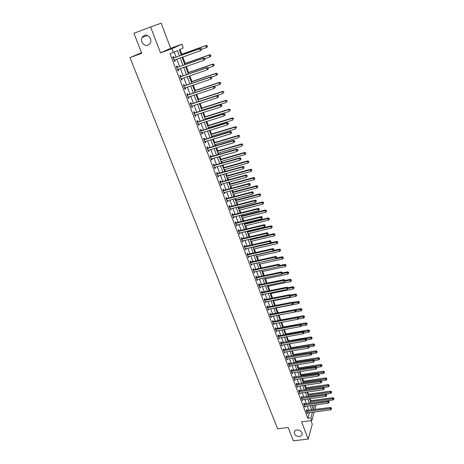 <?xml version="1.0" encoding="UTF-8"?>
<svg xmlns="http://www.w3.org/2000/svg" width="464" height="464" viewBox="0 0 464 464"><rect width="100%" height="100%" fill="white"/><g stroke="black" fill="none" stroke-linecap="round" stroke-linejoin="round"><path stroke-width="0.7" d="M296.902 429.983C300.08 430.064 301.832 431.421 302.163 434.049C301.96 435.418 301.049 436.23 299.419 436.491C296.235 436.398 294.489 435.035 294.182 432.402C294.385 431.056 295.295 430.25 296.902 429.983M144.263 35.409C147.987 33.762 152.349 39.196 150.377 43.001L148.057 45.217C144.304 46.852 139.948 41.354 142.001 37.543L144.263 35.409M315.491 404.881L315.88 405.93L314.888 409.532M141.532 52.751L130.001 57.611L277.64 428.811L288.19 427.518L293.393 440.8L308.195 439.101L312.26 424.183L310.932 420.651M160.527 52.884L170.659 48.297L161.205 23.2L150.597 26.918L160.527 52.884L171.993 48.703L181.789 44.237L183.164 47.937L179.301 49.758L181.354 55.262M170.659 48.297L181.789 44.237M310.834 400.699L310.068 398.646M308.427 394.243L307.58 391.97M306.008 387.736L305.074 385.236M303.566 381.188L302.551 378.456M301.107 374.587L300.005 371.623M298.63 367.935L297.436 364.733M296.136 361.236L294.855 357.796M293.619 354.49L292.25 350.801M291.09 347.687L289.623 343.754M288.538 340.837L286.978 336.649M285.963 333.935L284.31 329.492M283.376 326.975L281.625 322.277M280.761 319.969L278.922 315.027M278.098 312.817L276.271 307.905M275.372 305.492L273.598 300.73M272.617 298.108L270.901 293.497M269.845 290.661L268.186 286.207M267.049 283.156L265.449 278.858M264.236 275.593L262.694 271.457M261.394 267.966L259.915 263.993M258.529 260.281L257.114 256.47M255.641 252.532L254.289 248.89M252.735 244.719L251.442 241.251M249.8 236.837L248.571 233.543M247.799 231.472L247.631 231.026M246.836 228.897L245.676 225.777M244.911 223.712L244.65 223.01M243.855 220.887L242.759 217.952M241.993 215.888L241.64 214.931M240.845 212.814L239.824 210.059M239.059 208L238.6 206.782M237.812 204.67L236.86 202.101M236.095 200.048L235.538 198.563M234.755 196.458L233.868 194.08M233.108 192.032L232.452 190.275M231.669 188.175L230.857 185.989M230.098 183.953L229.338 181.917M228.561 179.823L227.818 177.834M227.064 175.804L226.2 173.49M225.423 171.402L224.756 169.615M224.002 167.585L223.033 164.987M222.262 162.905L221.67 161.321M220.916 159.303L219.837 156.414M219.066 154.338L218.556 152.963M217.807 150.951L216.618 147.767M215.847 145.702L215.412 144.53M214.67 142.523L213.37 139.043M212.605 136.984L212.245 136.027M211.503 134.032L210.093 130.245M209.328 128.192L209.055 127.455M208.313 125.466L206.787 121.365M206.022 119.323L205.83 118.807M205.094 116.824L203.452 112.41M202.693 110.38L202.582 110.084M201.846 108.112L200.083 103.379M198.575 99.325L196.69 94.267M195.274 90.463L193.268 85.069M191.945 81.519L189.811 75.794M188.587 72.506L186.325 66.433M185.194 63.406L182.804 56.991M181.778 54.23L179.991 49.433M130.001 57.611L141.74 53.285L133.922 33.304L150.597 26.918M179.452 55.947L177.463 50.628L170.044 53.754L307.841 418.313L309.476 412.571M308.804 410.333L307.174 405.994M306.339 403.773L304.691 399.388M303.862 397.172L302.192 392.73M301.362 390.52L299.674 386.025M298.839 383.815L297.134 379.268M296.305 377.058L294.576 372.459M293.747 370.255L291.995 365.597M291.172 363.393L289.397 358.678M288.573 356.48L286.781 351.712M285.957 349.514L284.142 344.688M283.318 342.496L281.486 337.612M280.662 335.426L278.8 330.478M277.982 328.292L276.103 323.292M275.285 321.111L273.377 316.042M272.565 313.867L270.634 308.74M269.822 306.571L267.873 301.38M267.055 299.21L265.083 293.961M264.271 291.798L262.27 286.479M261.464 284.322L259.44 278.939M258.634 276.788L256.586 271.341M255.78 269.19L253.704 263.68M252.903 261.534L250.804 255.954M249.997 253.814L247.88 248.165M247.074 246.03L244.928 240.311M244.128 238.183L241.953 232.394M241.158 230.272L238.954 224.414M238.16 222.297L235.932 216.363M235.138 214.258L232.882 208.249M232.093 206.144L229.808 200.065M229.019 197.966L226.705 191.812M225.922 189.724L223.578 183.489M222.795 181.407L220.423 175.096M219.646 173.02L217.245 166.634M216.468 164.563L214.037 158.096M213.26 156.032L210.801 149.483M210.03 147.424L207.541 140.801M206.77 138.748L204.247 132.037M203.481 129.995L200.929 123.198M200.164 121.168L197.577 114.283M196.817 112.259L194.201 105.293M193.442 103.275L190.791 96.222M190.037 94.215L187.352 87.07M186.603 85.069L183.883 77.83M183.135 75.841L180.38 68.515M179.638 66.538L176.848 59.114M176.111 57.147L174.232 52.154M173.913 57.826L173.455 56.602L172.776 56.927L174.487 61.457L175.154 61.115L174.696 59.891L174.11 60.465M177.451 67.205L176.993 65.987L176.326 66.335L178.019 70.824L178.675 70.464L178.228 69.269M180.948 76.496L180.496 75.29L179.846 75.661L181.523 80.11L182.166 79.727L181.731 78.573M184.423 85.707L183.97 84.512L183.332 84.906L184.991 89.308L185.629 88.908L185.206 87.789M187.862 94.836L187.415 93.653L186.789 94.064L188.436 98.432L189.057 98.008L188.651 96.93M191.272 103.884L190.832 102.712L190.211 103.141L191.847 107.474L192.461 107.033L192.067 105.989M194.654 112.856L194.213 111.691L193.61 112.143L195.228 116.435L195.831 115.977L195.448 114.968M198.006 121.748L197.571 120.594L196.974 121.069L198.58 125.321L199.172 124.839L198.801 123.865M201.33 130.564L200.895 129.421L200.309 129.908L201.904 134.131L202.484 133.632L202.13 132.687M204.624 139.304L204.195 138.173L203.615 138.678L205.192 142.86L205.767 142.344L205.424 141.433M207.889 147.97L207.466 146.844L206.898 147.372L208.464 151.519L209.02 150.98L208.696 150.11M211.126 156.559L210.702 155.446L210.146 155.991L211.7 160.103L212.251 159.546L211.932 158.705M214.333 165.08L213.916 163.972L213.37 164.534L214.907 168.612L215.453 168.038L215.145 167.231M217.517 173.524L217.106 172.428L216.566 173.008L218.092 177.045L218.625 176.459L218.329 175.682M220.673 181.9L220.267 180.809L219.739 181.407L221.247 185.414L221.769 184.811L221.49 184.063M223.805 190.199L223.399 189.126L222.877 189.735L224.379 193.708L224.889 193.088L224.622 192.369M226.908 198.435L226.502 197.368L225.997 197.995L227.482 201.939L227.986 201.301L227.725 200.61M229.982 206.602L229.587 205.54L229.083 206.19L230.562 210.093L231.055 209.444L230.805 208.783M233.038 214.699L232.638 213.649L232.151 214.31L233.612 218.184L234.1 217.517L233.862 216.885M236.06 222.732L235.671 221.688L235.19 222.366L236.64 226.206L237.116 225.527L236.889 224.924M239.064 230.695L238.676 229.663L238.2 230.353L239.639 234.163L240.108 233.467L239.894 232.893M242.04 238.595L241.657 237.574L241.193 238.276L242.62 242.057L243.078 241.344L242.869 240.799M244.992 246.43L244.609 245.415L244.157 246.135L245.572 249.887L246.024 249.156L245.827 248.64M247.921 254.202L247.544 253.193L247.097 253.93L248.501 257.648L248.756 256.418M250.827 261.911L250.45 260.913L250.015 261.661L251.407 265.35L251.662 264.132M253.709 269.561L253.338 268.569L252.903 269.329L254.284 272.989L254.55 271.782M256.569 277.147L256.198 276.161L255.774 276.938L257.143 280.569L257.41 279.369M259.405 284.67L259.04 283.695L258.622 284.484L259.979 288.086L260.246 286.897M262.218 292.134L261.853 291.166L261.447 291.972L262.792 295.545L263.059 294.367M265.008 299.541L264.648 298.578L264.248 299.396L265.588 302.94L265.855 301.78M267.78 306.89L267.421 305.933L267.026 306.762L268.354 310.277L268.621 309.128M270.524 314.18L270.17 313.235L269.787 314.076L271.104 317.562L271.37 316.425M273.25 321.407L272.896 320.473L272.519 321.326L273.824 324.788L274.096 323.657M275.958 328.587L275.604 327.654L275.233 328.518L276.532 331.951L276.805 330.838M278.638 335.704L278.29 334.782L277.93 335.658L279.212 339.068L279.49 337.96M281.3 342.768L280.958 341.852L280.598 342.745L281.874 346.121L282.153 345.03M283.945 349.781L283.603 348.87L283.255 349.769L284.519 353.127L284.797 352.043M286.566 356.735L286.224 355.836L285.882 356.746L287.141 360.076L287.419 359.003M289.165 363.643L288.828 362.744L288.492 363.666L289.739 366.972L290.023 365.905M291.752 370.492L291.415 369.605L291.085 370.533L292.32 373.816L292.604 372.76M294.309 377.29L293.979 376.408L293.654 377.348L294.884 380.602L295.168 379.558M296.856 384.035L296.525 383.16L296.206 384.117L297.424 387.341L297.708 386.309M299.379 390.734L299.048 389.864L298.741 390.827L299.947 394.035L300.237 393.008M301.884 397.375L301.559 396.517L301.252 397.491L302.453 400.67L302.743 399.655M304.367 403.976L304.048 403.117L303.746 404.103L304.941 407.259L305.225 406.255L304.755 406.336M306.837 410.518L306.513 409.671L306.223 410.663L307.406 413.795L307.69 412.803M314.221 411.957L311.86 420.535L301.588 421.822L308.195 439.101M311.86 420.535L310.88 417.931L312.481 412.183M307.841 418.313L310.88 417.931M173.432 52.531L171.993 48.703M311.901 405.362L313.322 409.173L314.482 405.02M182.091 57.24L184.875 64.693M185.612 66.683L188.355 74.037M189.103 76.038L191.812 83.3M192.56 85.306L195.234 92.481M195.988 94.499L198.627 101.581M199.381 103.605L201.991 110.6M202.751 112.636L205.326 119.544M206.086 121.585L208.632 128.406M209.392 130.459L211.909 137.193M212.674 139.252L215.157 145.905M215.922 147.97L218.376 154.541M219.147 156.612L221.566 163.108M222.343 165.184L224.733 171.593M225.51 173.681L227.87 180.015M228.653 182.108L230.985 188.361M231.768 190.46L234.071 196.637M234.854 198.743L237.133 204.844M237.916 206.956L240.166 212.982M240.955 215.105L243.177 221.055M243.965 223.178L246.158 229.059M246.952 231.188L249.122 237M249.916 239.134L252.056 244.876M252.857 247.016L254.968 252.683M255.768 254.829L257.856 260.432M258.663 262.583L260.722 268.117M261.528 270.268L263.564 275.738M264.37 277.895L266.382 283.295M267.194 285.464L269.178 290.8M269.99 292.97L271.956 298.236M272.768 300.411L274.705 305.619M275.517 307.8L277.437 312.945M278.255 315.126L280.146 320.206M280.964 322.393L282.837 327.416M283.655 329.608L285.505 334.567M286.323 336.765L288.15 341.666M288.968 343.865L290.771 348.708M291.595 350.912L293.381 355.697M294.199 357.901L295.962 362.628M296.786 364.837L298.532 369.512M299.355 371.722L301.078 376.339M301.902 378.554L303.601 383.113M304.43 385.329L306.112 389.841M306.936 392.057L308.601 396.511M309.43 398.738L311.071 403.135M311.808 409.938L310.184 405.594M309.355 403.367L307.707 398.97M306.878 396.755L305.213 392.3M304.384 390.085L302.702 385.584M301.873 383.368L300.173 378.81M299.344 376.6L297.621 371.989M296.792 369.779L295.052 365.11M294.222 362.906L292.459 358.185M291.636 355.981L289.849 351.202M289.026 349.003L287.216 344.166M286.398 341.968L284.565 337.073M283.748 334.88L281.892 329.921M281.074 327.735L279.2 322.718M278.383 320.537L276.486 315.462M275.668 313.281L273.748 308.142M272.936 305.962L270.988 300.765M270.176 298.59L268.209 293.329M267.397 291.16L265.408 285.83M264.596 283.666L262.583 278.278M261.771 276.121L259.736 270.657M258.929 268.505L256.865 262.978M256.058 260.832L253.965 255.241M253.164 253.095L251.047 247.434M250.247 245.294L248.107 239.563M247.306 237.429L245.137 231.629M244.342 229.5L242.15 223.631M241.355 221.508L239.134 215.563M238.339 213.446L236.089 207.425M235.3 205.314L233.021 199.224M232.238 197.119L229.929 190.953M229.146 188.854L226.809 182.607M226.032 180.519L223.665 174.197M222.888 172.109L220.493 165.712M219.716 163.635L217.291 157.151M216.52 155.08L214.066 148.521M213.295 146.456L210.807 139.815M210.041 137.762L207.524 131.028M206.758 128.986L204.212 122.171M203.452 120.135L200.871 113.233M200.112 111.203L197.502 104.22M196.748 102.196L194.103 95.126M193.349 93.113L190.669 85.944M189.921 83.943L187.207 76.688M186.464 74.692L183.715 67.35M182.973 65.36L180.189 57.925M174.452 61.364L175.154 61.115M177.973 70.708L178.675 70.464M181.47 79.965L182.166 79.727M184.933 89.146L185.629 88.908M188.361 98.24L189.057 98.008M191.765 107.259L192.461 107.033M195.135 116.197L195.831 115.977M198.476 125.06L199.172 124.839M201.794 133.841L202.484 133.632M205.076 142.552L205.767 142.344M208.336 151.183L209.02 150.98M211.567 159.744L212.251 159.546M214.768 168.235L215.453 168.038M217.941 176.651L218.625 176.459M221.09 184.997L221.769 184.811M224.211 193.273L224.889 193.088M227.308 201.475L227.986 201.301M230.376 209.618L231.055 209.444M233.421 217.686L234.1 217.517M236.443 225.69L237.116 225.527M239.436 233.63L240.108 233.467M242.405 241.5L243.078 241.344M245.352 249.313L246.024 249.156M248.275 257.056L248.942 256.905M251.175 264.741L251.842 264.596M254.052 272.362L254.713 272.223M256.905 279.925L257.566 279.786M259.73 287.425L260.391 287.291M262.537 294.866L263.198 294.733M265.321 302.25L265.982 302.116M268.088 309.569L268.743 309.447M270.825 316.837L271.481 316.715M273.545 324.046L274.201 323.924M276.248 331.197L276.898 331.081M278.922 338.297L279.572 338.181M281.578 345.338L282.228 345.228M284.217 352.327L284.861 352.222M286.833 359.264L287.477 359.159M289.432 366.142L290.075 366.044M292.007 372.975L292.645 372.876M294.565 379.749L295.203 379.656M296.537 384.992L320.531 381.547L321.03 382.916L297.737 386.384M299.651 393.147L300.254 393.06M301.583 398.356L325.455 395.119L325.948 396.465L302.754 399.69M201.55 49.573L201.272 48.807L201.55 49.573L200.425 50.698L174.023 60.233M201.301 49.7L200.425 50.698L199.723 48.772L200.344 48.459L174.284 57.797L173.089 57.762M173.24 58.157L199.723 48.772L201.022 48.929M201.272 48.807L200.344 48.459M201.475 49.364L206.457 47.583L205.784 45.698L206.37 45.402L181.064 54.485M207.048 45.861L207.315 46.609L207.28 45.739L205.784 45.698L181.093 54.561M207.553 46.493L206.457 47.583L207.315 46.609M206.37 45.402L207.28 45.739M205.018 59.148L204.74 58.383L205.018 59.148L203.899 60.274L177.561 69.612M204.775 59.282L203.899 60.274L203.209 58.365L203.818 58.029L177.816 67.176L176.627 67.135M176.784 67.558L203.209 58.365L204.496 58.516M178.182 69.287L177.637 69.815M204.74 58.383L203.818 58.029M208.452 68.631L208.179 67.877L208.452 68.631L207.344 69.757L181.07 78.903M208.214 68.776L207.344 69.757L206.66 67.866L207.257 67.512L181.32 76.473L180.131 76.427M180.299 76.867L206.66 67.866L207.942 68.017M181.627 78.607L181.134 79.077M208.179 67.877L207.257 67.512M211.857 78.027L211.584 77.279L211.857 78.027L210.76 79.164L184.544 88.119M211.625 78.184L210.76 79.164L210.076 77.291L210.662 76.908L184.788 85.683L183.605 85.631M183.785 86.101L210.076 77.291L211.352 77.43M185.043 87.847L184.597 88.264M211.584 77.279L210.662 76.908M204.85 58.684L209.827 56.939L209.154 55.077L209.734 54.752L184.486 63.655M210.412 55.228L210.679 55.976L210.639 55.1L209.154 55.077L184.521 63.759M210.905 55.842L210.401 56.614L209.827 56.939L210.679 55.976M209.734 54.752L210.639 55.1M208.197 67.924L213.162 66.213L212.495 64.363L213.063 64.026L187.874 72.749M213.742 64.513L214.008 65.25L213.968 64.374L212.495 64.363L187.92 72.877M214.235 65.117L213.162 66.213L214.008 65.25M213.063 64.026L213.968 64.374M211.288 77.163L216.468 75.406L215.806 73.573L216.363 73.213L191.238 81.763M217.048 73.718L217.314 74.449L217.274 73.573L215.806 73.573L191.29 81.913M217.535 74.304L216.468 75.406L217.314 74.449M216.363 73.213L217.274 73.573M215.232 87.342L214.965 86.6L215.232 87.342L214.142 88.479L187.99 97.249M215.006 87.505L214.142 88.479L213.469 86.623L214.043 86.223L188.227 94.813L187.05 94.76M187.236 95.253L213.469 86.623L214.733 86.762M188.425 97.005L188.03 97.37M214.965 86.6L214.043 86.223M214.298 86.327L219.745 84.518L219.089 82.702L219.634 82.319L194.567 90.695M220.325 82.841L220.586 83.566L220.545 82.685L219.089 82.702L194.631 90.869M220.806 83.416L219.745 84.518L220.586 83.566M219.634 82.319L220.545 82.685M218.579 96.576L218.312 95.839L218.579 96.576L217.494 97.713L191.406 106.302M218.353 96.744L217.494 97.713L216.827 95.874L217.39 95.451L191.638 103.866L190.46 103.808M190.658 104.319L216.827 95.874L218.086 96.007M191.783 106.082L191.435 106.395M218.312 95.839L217.39 95.451M221.891 105.728L221.63 104.997L221.891 105.728L220.818 106.871L194.787 115.275M221.67 105.902L220.818 106.871L220.156 105.044L220.707 104.603L195.019 112.839L193.848 112.775M194.045 113.309L220.156 105.044L221.409 105.171M195.106 115.078L194.81 115.339M221.63 104.997L220.707 104.603M225.179 114.794L224.918 114.074L225.179 114.794L224.112 115.942L198.145 124.172M224.965 114.979L224.112 115.942L223.451 114.132L223.996 113.668L198.366 121.73L197.2 121.667M197.409 122.223L223.451 114.132L224.698 114.26M224.918 114.074L223.996 113.668M228.433 123.784L228.178 123.07L228.433 123.784L227.372 124.932L201.637 132.855M228.224 123.981L227.372 124.932L226.722 123.14L227.256 122.658L201.689 130.546L200.523 130.483M200.744 131.057L226.722 123.14L227.963 123.262M228.178 123.07L227.256 122.658M231.664 132.698L231.408 131.985L231.664 132.698L230.608 133.847L204.769 141.729M231.455 132.895L230.608 133.847L229.964 132.072L230.486 131.567L204.984 139.293L203.824 139.217M204.044 139.815L229.964 132.072L231.2 132.188M231.408 131.985L230.486 131.567M198.604 101.517L222.993 93.554L222.343 91.75L222.882 91.35L197.873 99.557M223.573 91.884L223.834 92.603L223.787 91.721L222.343 91.75L197.942 99.754M222.882 91.35L223.787 91.721M201.881 110.31L226.212 102.509L225.568 100.723L226.096 100.299L201.144 108.338M226.792 100.85L227.047 101.564L227 100.682L225.568 100.723L201.231 108.559M226.096 100.299L227 100.682M205.134 119.028L229.402 111.383L228.769 109.614L229.286 109.173L204.392 117.044M229.982 109.742L230.237 110.449L230.19 109.562L228.769 109.614L204.485 117.288M229.286 109.173L230.19 109.562M208.353 127.67L232.568 120.188L231.936 118.43L232.447 117.972L207.611 125.68M233.148 118.552L233.398 119.254L233.351 118.366L231.936 118.43L207.71 125.947M232.447 117.972L233.351 118.366M211.549 136.236L235.706 128.911L235.08 127.171L235.579 126.695L210.807 134.241M236.286 127.287L236.536 127.983L236.483 127.095L235.08 127.171L210.911 134.531M235.579 126.695L236.483 127.095M234.865 141.526L234.61 140.824L234.407 141.033L234.662 141.735L234.865 141.526L233.815 142.68L208.04 150.394M234.662 141.735L233.815 142.68L233.177 140.923L233.694 140.401L208.249 147.958L207.089 147.883M207.321 148.497L233.177 140.923L234.407 141.033M234.61 140.824L233.694 140.401M214.716 144.739L238.821 137.564L238.2 135.836L238.687 135.343L213.974 142.732M239.395 135.952L239.644 136.636L239.586 135.749L238.2 135.836L214.084 143.045M238.687 135.343L239.586 135.749M238.038 150.284L237.783 149.588L237.585 149.802L237.835 150.498L238.038 150.284L237 151.444L211.277 158.99M237.835 150.498L237 151.444L236.362 149.698L236.866 149.159L211.485 156.548L210.331 156.472M210.569 157.105L236.362 149.698L237.585 149.802M237.783 149.588L236.866 149.159M217.86 153.161L241.906 146.143L241.292 144.432L241.767 143.915L217.111 151.154M242.481 144.536L242.724 145.22L242.672 144.333L241.292 144.432L217.233 151.484M241.767 143.915L242.672 144.333M213.788 165.642L239.523 158.392L240.149 160.126L214.496 167.504M213.544 164.987L214.693 165.068L240.016 157.841L239.523 158.392L240.735 158.497L240.984 159.187L240.735 158.497M240.932 158.276L240.016 157.841M240.149 160.126L240.984 159.187M220.974 161.518L244.963 154.645L244.354 152.952L244.824 152.418L220.226 159.5M245.537 153.056L245.781 153.735L245.723 152.842L244.354 152.952L220.354 159.854M245.781 153.735L244.963 154.645M244.824 152.418L245.723 152.842M216.984 174.104L242.655 167.017L243.275 168.734L217.68 175.955M216.729 173.432L217.877 173.513L243.136 166.443L242.655 167.017L243.861 167.115L244.105 167.8L243.861 167.115M244.052 166.883L243.136 166.443M243.275 168.734L244.105 167.8M224.066 169.807L247.996 163.079L247.393 161.402L247.851 160.851L223.312 167.782M248.571 161.495L248.808 162.168L248.75 161.281L247.393 161.402L223.451 168.154M248.808 162.168L247.996 163.079M247.851 160.851L248.75 161.281M220.145 182.497L245.758 175.566L246.372 177.271L220.841 184.33M219.884 181.801L221.032 181.888L246.227 174.974L245.758 175.566L246.958 175.659L247.202 176.343L246.958 175.659M247.144 175.427L246.227 174.974M246.372 177.271L247.202 176.343M227.128 178.025L251.001 171.442L250.403 169.778L250.856 169.215L226.374 175.995M251.575 169.87L251.813 170.537L251.755 169.644L250.403 169.778L226.519 176.384M251.813 170.537L251.001 171.442M250.856 169.215L251.755 169.644M223.288 190.814L248.832 184.046L249.446 185.728L223.973 192.635M223.016 190.107L224.158 190.194L249.296 183.437L248.832 184.046L250.026 184.133L250.27 184.805L250.026 184.133M250.212 183.889L249.296 183.437M249.446 185.728L250.27 184.805M230.167 186.174L253.988 179.736L253.39 178.083L253.837 177.503L229.413 184.138M254.556 178.176L254.794 178.837L254.73 177.944L253.39 178.083L229.564 184.55M254.794 178.837L253.988 179.736M253.837 177.503L254.73 177.944M226.397 199.068L251.882 192.45L252.491 194.12L227.082 200.871M226.125 198.337L227.261 198.43L252.341 191.823L251.882 192.45L253.071 192.531L253.315 193.204L253.071 192.531M253.251 192.282L252.341 191.823M252.491 194.12L253.315 193.204M229.483 207.246L254.91 200.779L255.513 202.437L230.161 209.038M229.204 206.503L230.335 206.596L255.357 200.141L254.91 200.779L256.087 200.86L256.331 201.527L256.087 200.86M256.267 200.605L255.357 200.141M255.513 202.437L256.331 201.527M232.545 215.36L257.909 209.044L258.506 210.691L233.218 217.135M232.255 214.6L233.386 214.699L258.349 208.388L257.909 209.044L259.08 209.119L259.324 209.78L259.08 209.119M259.26 208.858L258.349 208.388M258.506 210.691L259.324 209.78M235.584 223.41L260.884 217.239L261.476 218.869L236.246 225.168M235.289 222.627L236.414 222.732L261.313 216.56L260.884 217.239L262.05 217.309L262.288 217.964L262.05 217.309M262.224 217.042L261.313 216.56M261.476 218.869L262.288 217.964M238.595 231.391L263.83 225.365L264.422 226.977L239.25 233.137M238.293 230.591L239.412 230.695L264.254 224.675L263.83 225.365L264.996 225.434L265.228 226.078L264.996 225.434M265.164 225.156L264.254 224.675M264.422 226.977L265.228 226.078M241.576 239.302L266.759 233.421L267.339 235.022L242.231 241.036M241.268 238.49L242.394 238.6L267.171 232.713L266.759 233.421L267.914 233.485L268.146 234.129L267.914 233.485M268.076 233.201L267.171 232.713M267.339 235.022L268.146 234.129M244.54 247.155L269.659 241.408L270.234 242.997L245.189 248.872M244.226 246.326L245.34 246.436L270.065 240.688L269.659 241.408L270.808 241.471L271.04 242.109L270.808 241.471M270.97 241.181L270.065 240.688M270.234 242.997L271.04 242.109M247.474 254.939L272.536 249.336L273.105 250.908L248.118 256.644M247.155 254.092L248.269 254.208L272.931 248.6L272.536 249.336L273.679 249.394L273.905 250.021L273.679 249.394M273.835 249.098L272.931 248.6M273.105 250.908L273.905 250.021M250.392 262.665L275.39 257.195L275.952 258.755L251.03 264.352M250.067 261.8L251.175 261.916L275.778 256.441L275.39 257.195L276.527 257.247L276.753 257.874L276.527 257.247M276.677 256.946L275.778 256.441M275.952 258.755L276.753 257.874M253.28 270.326L278.214 264.985L278.783 266.539L253.912 271.997M252.95 269.445L254.057 269.567L278.597 264.225L278.214 264.985L279.351 265.037L279.572 265.657L279.351 265.037M279.502 264.735L278.597 264.225M278.783 266.539L279.572 265.657M256.145 277.924L281.022 272.716L281.584 274.259L256.772 279.583M255.809 277.031L256.911 277.153L281.399 271.939L281.022 272.716L282.153 272.768L282.373 273.383L282.153 272.768M282.298 272.455L281.399 271.939M281.584 274.259L282.373 273.383M258.993 285.464L283.806 280.384L284.362 281.915L259.614 287.112M258.651 284.554L259.747 284.676L284.171 279.595L283.806 280.384L284.931 280.43L285.151 281.039L284.931 280.43M285.076 280.117L284.171 279.595M284.362 281.915L285.151 281.039M261.812 292.941L286.566 287.993L287.117 289.507L262.427 294.576M261.464 292.018L262.56 292.146L286.926 287.187L286.566 287.993L287.686 288.034L287.9 288.637L287.686 288.034M287.825 287.709L286.926 287.187M287.117 289.507L287.9 288.637M264.613 300.359L289.31 295.539L289.855 297.041L265.222 301.983M264.26 299.425L265.35 299.553L289.658 294.721L289.31 295.539L290.418 295.574L290.632 296.177L290.418 295.574M290.557 295.249L289.658 294.721M289.855 297.041L290.632 296.177M267.386 307.719L292.024 303.021L292.564 304.512L267.995 309.326M267.032 306.768L268.117 306.901L292.366 302.192L292.024 303.021L293.126 303.056L293.347 303.653L293.126 303.056M293.265 302.725L292.366 302.192M292.564 304.512L293.347 303.653M270.141 315.021L294.721 310.445L295.255 311.924L270.744 316.616M269.793 314.058L270.866 314.192L295.058 309.604L294.721 310.445L295.817 310.48L296.032 311.066L295.817 310.48M295.951 310.138L295.058 309.604M295.255 311.924L296.032 311.066M272.873 322.265L297.395 317.811L297.923 319.278L273.47 323.849M272.536 321.291L273.592 321.424L297.72 316.953L297.395 317.811L298.485 317.84L298.7 318.426L298.485 317.84M298.619 317.498L297.72 316.953M297.923 319.278L298.7 318.426M275.587 329.452L300.046 325.119L300.573 326.575L276.179 331.023M275.256 328.471L276.295 328.599L300.37 324.249L300.046 325.119L301.136 325.142L301.345 325.722L301.136 325.142M301.264 324.794L300.37 324.249M300.573 326.575L301.345 325.722M233.183 194.259L256.946 187.961L256.354 186.325L256.789 185.728L232.423 192.218M257.514 186.412L257.746 187.067L257.688 186.168L256.354 186.325L232.586 192.647M257.746 187.067L256.946 187.961M256.789 185.728L257.688 186.168M236.176 202.281L259.875 196.121L259.295 194.491L259.718 193.882L235.41 200.228M260.443 194.578L260.681 195.228L260.617 194.329L259.295 194.491L235.579 200.68M260.681 195.228L259.875 196.121M259.718 193.882L260.617 194.329M239.14 210.233L262.786 204.206L262.206 202.594L262.624 201.968L238.374 208.174M263.355 202.675L263.587 203.319L263.517 202.426L262.206 202.594L238.548 208.643M263.587 203.319L262.786 204.206M262.624 201.968L263.517 202.426M242.08 218.121L265.675 212.234L265.095 210.633L265.507 209.989L241.315 216.062M266.237 210.708L266.469 211.346L266.4 210.447L265.095 210.633L241.495 216.549M266.469 211.346L265.675 212.234M265.507 209.989L266.4 210.447M244.998 225.945L268.534 220.191L267.966 218.602L268.366 217.947L244.226 223.88M269.097 218.672L269.323 219.31L269.259 218.411L267.966 218.602L244.418 224.385M269.323 219.31L268.534 220.191M268.366 217.947L269.259 218.411M247.892 233.705L271.37 228.079L270.808 226.507L271.202 225.835L247.121 231.635M271.933 226.577L272.159 227.203L272.09 226.304L270.808 226.507L247.318 232.157M272.159 227.203L271.37 228.079M271.202 225.835L272.09 226.304M250.763 241.408L274.189 235.909L273.627 234.349L274.015 233.659L249.992 239.331M274.752 234.413L274.972 235.039L274.903 234.14L273.627 234.349L250.195 239.871M274.972 235.039L274.189 235.909M274.015 233.659L274.903 234.14M253.611 249.046L276.979 243.675L276.422 242.127L276.805 241.425L270.297 242.927M277.542 242.191L277.762 242.805L277.692 241.906L276.422 242.127L253.042 247.521M277.762 242.805L276.979 243.675M276.805 241.425L277.692 241.906M256.435 256.621L279.751 251.378L279.2 249.847L279.572 249.127L273.47 250.508M280.308 249.899L280.529 250.514L280.459 249.615L279.2 249.847L255.873 255.113M280.529 250.514L279.751 251.378M279.572 249.127L280.459 249.615M259.243 264.144L282.501 259.022L281.95 257.497L282.315 256.766L276.608 258.03M283.057 257.549L283.278 258.158L283.202 257.259L258.68 262.641M283.278 258.158L282.501 259.022M282.315 256.766L283.202 257.259M262.021 271.602L285.227 266.603L284.681 265.089L285.041 264.347L279.647 265.512M285.783 265.141L285.998 265.744L285.923 264.84L278.974 266.324M285.998 265.744L285.227 266.603M285.041 264.347L285.923 264.84M264.782 279.003L287.929 274.12L287.39 272.623L287.738 271.863L282.489 272.977M288.486 272.67L288.701 273.267L288.625 272.368L282.037 273.754M288.701 273.267L287.929 274.12M287.738 271.863L288.625 272.368M267.519 286.346L290.615 281.584L290.075 280.094L290.423 279.322L285.18 280.413M291.166 280.14L291.38 280.732L291.305 279.827L285.064 281.132M291.38 280.732L290.615 281.584M290.423 279.322L291.305 279.827M270.239 293.631L293.277 288.985L292.743 287.506L293.08 286.723L287.854 287.784M293.828 287.547L294.043 288.138L293.961 287.233L287.976 288.475M294.043 288.138L293.277 288.985M293.08 286.723L293.961 287.233M272.931 300.858L295.916 296.328L295.388 294.866L295.719 294.066L290.36 295.133M296.467 294.901L296.676 295.487L296.6 294.582L290.748 295.783M296.676 295.487L295.916 296.328M295.719 294.066L296.6 294.582M275.61 308.032L298.538 303.613L298.016 302.163L298.335 301.351L292.772 302.429M299.089 302.197L299.297 302.777L299.216 301.873L299.089 302.197L293.387 303.056M299.297 302.777L298.538 303.613M298.335 301.351L299.216 301.873M278.261 315.149L301.136 310.845L300.62 309.401L300.933 308.583L295.174 309.674M301.687 309.436L301.896 310.01L301.809 309.105L301.687 309.436L296.003 310.277M301.896 310.01L301.136 310.845M300.933 308.583L301.809 309.105M298.137 319.041L303.717 318.02L303.201 316.587L303.508 315.752L280.105 320.09M304.262 316.616L304.471 317.185L304.39 316.28L304.262 316.616L298.538 317.451M304.471 317.185L303.717 318.02M303.508 315.752L304.39 316.28M278.278 336.586L302.679 332.369L303.201 333.807L278.864 338.146M277.959 335.588L278.974 335.721L302.992 331.487L302.679 332.369L303.758 332.386L303.966 332.966L303.758 332.386M303.885 332.038L302.992 331.487M303.201 333.807L303.966 332.966M301.02 326.082L306.275 325.136L305.764 323.715L306.066 322.869L282.715 327.097M306.826 323.739L307.029 324.307L306.942 323.402L306.826 323.739L300.927 324.591M307.029 324.307L306.275 325.136M306.066 322.869L306.942 323.402M280.946 343.662L305.289 339.561L305.811 340.988L281.532 345.21M280.633 342.658L305.596 338.662L305.289 339.561L306.368 339.578L306.571 340.153L306.368 339.578M306.489 339.219L305.596 338.662M305.811 340.988L306.571 340.153M303.879 333.065L308.815 332.201L308.311 330.791L308.606 329.933L285.308 334.051M309.36 330.815L309.563 331.377L309.482 330.467L309.36 330.815L303.299 331.673M309.563 331.377L308.815 332.201M308.606 329.933L309.482 330.467M283.597 350.68L307.881 346.695L308.392 348.116L284.177 352.217M283.295 349.67L308.177 345.79L307.881 346.695L308.949 346.712L309.157 347.281L308.949 346.712M309.07 346.347L308.177 345.79M308.392 348.116L309.157 347.281M306.617 340.013L311.338 339.207L310.834 337.809L311.124 336.939L287.883 340.953M311.883 337.827L312.081 338.389L311.994 337.479L311.883 337.827L305.654 338.703M312.081 338.389L311.338 339.207M311.124 336.939L311.994 337.479M286.224 357.651L310.451 353.771L310.961 355.18L286.798 359.171M285.928 356.625L310.741 352.855L310.451 353.771L311.512 353.788L311.721 354.351L311.512 353.788M311.634 353.417L310.741 352.855M310.961 355.18L311.721 354.351M309.273 346.927L313.838 346.161L313.339 344.775L313.623 343.899L290.435 347.797M314.383 344.793L314.58 345.349L314.493 344.439L314.383 344.793L290.725 348.568M314.58 345.349L313.838 346.161M313.623 343.899L314.493 344.439M288.834 364.565L312.997 360.801L313.507 362.198L289.403 366.079M288.544 363.532L313.287 359.873L312.997 360.801L314.058 360.806L314.261 361.369L314.058 360.806M314.174 360.435L313.287 359.873M313.507 362.198L314.261 361.369M311.773 353.806L316.32 353.063L315.827 351.689L316.1 350.801L292.97 354.595M316.866 351.7L317.063 352.251L316.97 351.347L316.866 351.7L293.265 355.383M317.063 352.251L316.32 353.063M316.1 350.801L316.97 351.347M291.421 371.426L315.532 367.766L316.03 369.158L291.989 372.928M291.137 370.382L315.81 366.827L315.532 367.766L316.587 367.778L316.784 368.329L316.587 367.778M321.964 365.91L321.877 365L321.964 365.91L321.227 366.711L316.703 367.413L315.81 366.827M316.03 369.158L316.784 368.329M314.244 360.638L318.785 359.913L318.292 358.55L318.565 357.645L295.487 361.34M319.325 358.562L319.522 359.107L319.435 358.202L319.325 358.562L295.783 362.14M319.522 359.107L318.785 359.913M318.565 357.645L319.435 358.202M293.99 378.235L318.043 374.686L318.542 376.06L294.553 379.726M293.712 377.18L318.316 373.735L318.043 374.686L319.093 374.692L319.29 375.243L319.093 374.692M319.203 374.309L318.316 373.735M318.542 376.06L319.29 375.243M321.227 366.711L320.74 365.359L321.007 364.449L297.981 368.039M321.767 365.365L298.282 368.851M321.007 364.449L321.877 365M296.27 383.931L320.798 380.59L320.531 381.547L321.575 381.553L321.778 382.098L321.575 381.553M321.685 381.164L320.798 380.59M321.03 382.916L321.778 382.098M318.977 374.164L323.657 373.462L323.17 372.116L323.431 371.194L300.457 374.686M324.197 372.122L324.388 372.662L324.295 371.751L324.197 372.122L300.771 375.509M324.388 372.662L323.657 373.462M323.431 371.194L324.295 371.751M299.071 391.697L323.002 388.356L323.495 389.714L299.622 393.165M298.804 390.624L323.269 387.388L323.002 388.356L324.046 388.356L324.243 388.902L324.046 388.356M324.15 387.968L323.269 387.388M323.495 389.714L324.243 388.902M321.227 380.869L326.064 380.155L325.583 378.821L325.838 377.887L302.922 381.28M326.604 378.827L326.795 379.361L326.702 378.45L326.604 378.827L303.23 382.121M326.795 379.361L326.064 380.155M325.838 377.887L326.702 378.45M301.322 397.271L325.716 394.133L325.455 395.119L326.494 395.113L326.691 395.653L326.494 395.113M326.598 394.719L325.716 394.133M325.948 396.465L326.691 395.653M323.46 387.515L328.454 386.802L327.978 385.48L328.222 384.534L305.364 387.829M328.993 385.48L329.179 386.007L329.086 385.103L328.993 385.48L305.677 388.681M329.179 386.007L328.454 386.802M328.222 384.534L329.086 385.103M304.071 404.962L327.891 401.824L328.379 403.158L304.616 406.406M303.821 403.871L328.141 400.832L327.891 401.824L328.924 401.818L329.115 402.352L328.924 401.818M329.022 401.424L328.141 400.832M328.379 403.158L329.115 402.352M306.547 411.516L330.31 408.482L330.791 409.805L307.087 412.948M306.298 410.42L330.554 407.479L330.31 408.482L331.337 408.471L331.528 409.004L331.337 408.471M331.429 408.071L330.554 407.479M330.791 409.805L331.528 409.004M308.589 396.488L330.826 393.402L330.351 392.086L330.594 391.135L307.789 394.33M331.36 392.086L331.551 392.608L331.458 391.703L331.36 392.086L308.108 395.195M331.551 392.608L330.826 393.402M330.594 391.135L331.458 391.703M310.996 402.943L333.181 399.951L332.711 398.646L332.949 397.683L310.19 400.786M333.715 398.64L333.906 399.162L333.807 398.251L333.715 398.64L310.52 401.656M333.906 399.162L333.181 399.951M332.949 397.683L333.807 398.251M173.339 58.168L174.012 57.832M173.611 58.133L174.284 57.797M174.093 60.163L174.522 59.949M176.883 67.564L177.55 67.21M177.155 67.529L177.816 67.176M177.631 69.542L177.95 69.368M180.397 76.879L181.047 76.502M180.67 76.844L181.32 76.473M183.883 86.107L184.521 85.712M184.15 86.078L184.788 85.683M187.334 95.259L187.961 94.847M187.601 95.23L188.227 94.813M190.756 104.33L191.371 103.895M191.023 104.301L191.638 103.866M194.143 113.32L194.752 112.868M194.41 113.291L195.019 112.839M197.507 122.229L198.105 121.759M197.774 122.206L198.366 121.73M200.837 131.068L201.422 130.575M201.103 131.039L201.689 130.546M204.143 139.826L204.717 139.316M204.409 139.803L204.984 139.293M207.42 148.509L207.982 147.981M207.681 148.486L208.249 147.958M210.668 157.116L211.219 156.571M210.929 157.093L211.485 156.548M213.887 165.654L214.432 165.085M214.148 165.631L214.693 165.068M217.077 174.116L217.61 173.536M217.338 174.099L217.877 173.513M220.243 182.509L220.771 181.905M220.504 182.485L221.032 181.888M223.381 190.826L223.897 190.211M223.642 190.808L224.158 190.194M226.496 199.079L227 198.447M226.751 199.062L227.261 198.43M229.581 207.263L230.08 206.613M229.837 207.246L230.335 206.596M232.638 215.377L233.131 214.71M232.899 215.36L233.386 214.699M235.677 223.422L236.159 222.743M235.932 223.41L236.414 222.732M238.687 231.403L239.157 230.707M238.943 231.391L239.412 230.695M241.674 239.32L242.133 238.612M241.93 239.308L242.394 238.6M244.632 247.167L245.085 246.448M244.888 247.155L245.34 246.436M247.567 254.956L248.014 254.22M247.822 254.945L248.269 254.208M250.485 262.676L250.92 261.928M250.74 262.67L251.175 261.916M253.373 270.338L253.802 269.572M253.628 270.332L254.057 269.567M256.238 277.936L256.662 277.159M256.493 277.93L256.911 277.153M259.08 285.476L259.498 284.681M259.335 285.47L259.747 284.676M261.905 292.952L262.311 292.152M262.154 292.952L262.56 292.146M264.7 300.37L265.101 299.553M264.956 300.37L265.35 299.553M267.479 307.731L267.867 306.901M267.728 307.731L268.117 306.901M270.234 315.033L270.616 314.192M270.483 315.033L270.866 314.192M272.965 322.277L273.342 321.424M273.215 322.277L273.592 321.424M275.674 329.469L276.045 328.599M275.923 329.469L276.295 328.599M278.365 336.597L278.731 335.721M278.615 336.597L278.974 335.721M281.039 343.673L281.393 342.786M281.283 343.679L281.636 342.786M283.684 350.697L284.032 349.798M283.933 350.697L284.281 349.798M286.311 357.663L286.653 356.752M286.561 357.669L286.897 356.752M288.921 364.582L289.258 363.654M289.165 364.582L289.501 363.66M291.508 371.444L291.839 370.504M291.752 371.444L292.082 370.51M294.077 378.253L294.396 377.307M294.321 378.253L294.64 377.307M296.629 385.01L296.943 384.053M296.867 385.016L297.186 384.059M299.158 391.715L299.466 390.746M299.396 391.72L299.709 390.752M301.67 398.367L301.971 397.393M301.907 398.379L302.209 397.399M304.158 404.973L304.454 403.987M304.401 404.985L304.697 403.999M306.634 411.533L306.924 410.536M306.872 411.539L307.162 410.547M142.001 37.543L147.413 35.508M294.182 432.402L294.466 431.468"/></g></svg>
